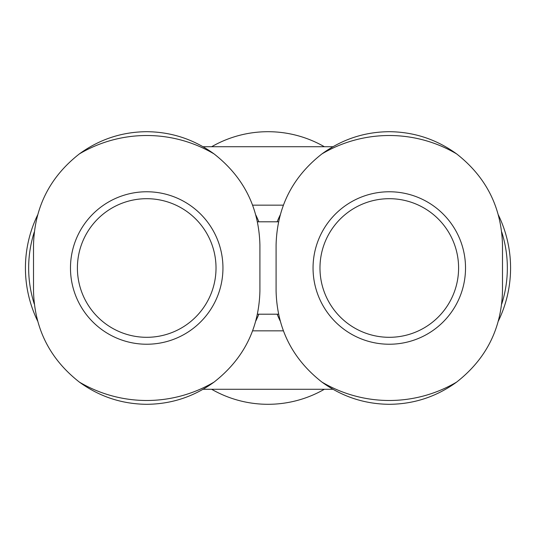 <?xml version="1.0" encoding="UTF-8"?>
<svg xmlns="http://www.w3.org/2000/svg" width="536" height="536" viewBox="0 0 536 536"><rect width="100%" height="100%" fill="white"/><g stroke="black" fill="none" stroke-linecap="round" stroke-linejoin="round"><path stroke-width="0.8" d="M324.34 146.717A113.203 113.203 0 0 0 211.66 146.717M211.66 389.283A113.203 113.203 0 0 0 324.34 389.283M252.597 330.846L283.41 330.846M283.403 205.154L252.59 205.154M258.855 314.203A121.283 121.283 0 0 1 255.819 320.97M37.614 320.984A121.283 121.283 0 0 1 37.607 215.03M255.813 215.016A121.283 121.283 0 0 1 258.855 221.797M277.146 221.797A121.283 121.283 0 0 1 280.181 215.03M498.386 215.016A121.283 121.283 0 0 1 498.393 320.97M280.187 320.984A121.283 121.283 0 0 1 277.146 314.203M257.474 221.797L278.526 221.797M257.474 314.203L278.526 314.203M501.736 232.048A118.054 118.054 0 0 1 501.736 303.952M34.264 303.952A118.054 118.054 0 0 1 34.264 232.048M332.957 146.717L203.023 146.717M332.977 389.283L203.044 389.283M321.942 382.094C292.381 358.953 277.099 328.622 276.087 291.102L276.087 244.898C277.092 207.378 292.375 177.048 321.942 153.906A132.486 132.486 0 0 1 456.632 153.906C486.192 177.048 501.475 207.378 502.487 244.898L502.487 291.102C501.482 328.622 486.199 358.953 456.632 382.094A132.486 132.486 0 0 1 321.942 382.094C342.069 396.673 364.52 404.077 389.283 404.305C414.067 404.111 436.512 396.707 456.632 382.094M456.632 153.906C436.505 139.327 414.053 131.923 389.283 131.695C364.507 131.889 342.062 139.293 321.942 153.906M79.368 382.094C49.808 358.953 34.525 328.622 33.513 291.102L33.513 244.898C34.518 207.378 49.801 177.048 79.368 153.906A132.486 132.486 0 0 1 214.058 153.906C243.619 177.048 258.901 207.378 259.913 244.898L259.913 291.102C258.908 328.622 243.625 358.953 214.058 382.094A132.486 132.486 0 0 1 79.368 382.094C99.495 396.673 121.947 404.077 146.717 404.305C171.493 404.111 193.938 396.707 214.058 382.094M214.058 153.906C193.931 139.327 171.48 131.923 146.717 131.695C121.933 131.889 99.488 139.293 79.368 153.906M77.405 268A69.305 69.305 0 0 1 181.369 207.981A69.305 69.305 0 0 1 181.369 328.019A69.305 69.305 0 0 1 77.405 268A69.305 69.305 0 0 1 181.369 207.981A69.305 69.305 0 0 1 181.369 328.019A69.305 69.305 0 0 1 77.405 268A69.305 69.305 0 0 1 181.369 207.981A69.305 69.305 0 0 1 181.369 328.019A69.305 69.305 0 0 1 77.405 268M70.477 268A76.239 76.239 0 0 1 184.833 201.978A76.239 76.239 0 0 1 184.833 334.022A76.239 76.239 0 0 1 70.477 268M319.979 268A69.305 69.305 0 0 1 423.943 207.981A69.305 69.305 0 0 1 423.943 328.019A69.305 69.305 0 0 1 319.979 268A69.305 69.305 0 0 1 423.943 207.981A69.305 69.305 0 0 1 423.943 328.019A69.305 69.305 0 0 1 319.979 268A69.305 69.305 0 0 1 423.943 207.981A69.305 69.305 0 0 1 423.943 328.019A69.305 69.305 0 0 1 319.979 268M313.051 268A76.239 76.239 0 0 1 427.406 201.978A76.239 76.239 0 0 1 427.406 334.022A76.239 76.239 0 0 1 313.051 268"/></g></svg>
